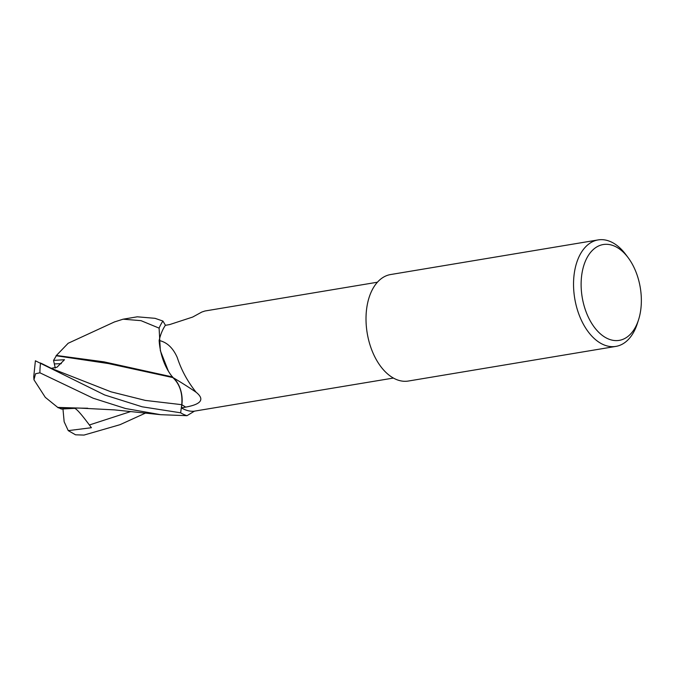 <?xml version="1.0" encoding="UTF-8"?>
<svg xmlns="http://www.w3.org/2000/svg" width="675" height="675" viewBox="0 0 675 675"><rect width="100%" height="100%" fill="white"/><g stroke="black" fill="none" stroke-linecap="round" stroke-linejoin="round"><path stroke-width="1.01" d="M377.418 282.218L205.014 310.989L201.85 312.027L192.653 317.064L169.737 324.557L165.358 325.342A48.583 29.438 -99.5 0 0 159.14 340.495C166.987 342.233 173.036 347.92 177.28 357.573C181.28 369.942 187.549 381.493 196.088 392.226C206.947 400.984 197.26 404.983 185.709 407.118L181.423 407.877L181.862 404.73A21.954 13.306 80.5 0 0 173.002 377.595A44.626 27.042 -99.5 0 1 159.14 340.495M393.407 378.059L193.767 411.261A48.583 29.438 -99.5 0 1 181.423 407.877M55.282 368.069L54.338 363.918L61.298 363.648L54.338 363.918L53.544 360.416L56.573 355.328M630.07 334.547A48.583 29.438 -99.5 0 1 587.731 315.858A48.583 29.438 -99.5 0 1 592.405 250.366A48.583 29.438 -99.5 0 1 628.18 257.723A48.583 29.438 -99.5 0 1 638.542 319.807A48.583 29.438 -99.5 0 1 630.07 334.547M638.542 319.807L637.335 323.553A53.975 32.712 -99.5 0 1 627.927 339.93A53.975 32.712 -99.5 0 1 615.887 346.402A53.975 32.712 -99.5 0 1 577.201 309.184A53.975 32.712 -99.5 0 1 586.077 246.392A53.975 32.712 -99.5 0 1 598.117 239.92A53.975 32.712 -99.5 0 1 625.826 254.568L628.18 257.723M615.887 346.402L408.358 381.038A53.975 32.712 -99.5 0 1 369.672 343.82A53.975 32.712 -99.5 0 1 378.557 281.019A53.975 32.712 -99.5 0 1 390.589 274.548L598.117 239.92M173.002 377.595A791.691 494.615 156.1 0 1 196.088 392.226M141.007 320.659L159.097 328.126A53.975 32.712 -99.5 0 1 162.928 321.055L155.022 318.322L137.32 316.811L123.128 319.182L141.007 320.659M145.513 413.083L120.023 424.685L83.987 435.08L75.532 434.801L68.251 430.633L91.403 427.714L89.37 424.98C81.371 414.197 76.452 408.662 74.613 408.375M165.459 325.316L162.928 321.055M80.958 408.122L57.738 407.413L45.292 397.339L33.961 379.78L35.539 373.756L39.901 372.794L93.125 398.199L125.567 408.527L160.743 414.695L187 415.682L194.425 411.168M74.123 408.375L61.4 409.05L57.544 407.211M58.126 407.801L87.699 408.232M56.067 355.725L108.456 363.563L172.851 377.578C179.752 384.134 182.722 393.162 181.761 404.679L180.638 412.805L142.138 406.797L104.726 394.993L35.395 360.796L33.75 376.65L33.961 379.78M172.463 376.692L172.851 377.578M172.463 376.954L103.95 361.842L56.396 355.463L68.158 343.271M159.097 328.126L160.346 350.696L168.421 371.242M114.37 321.975L123.128 319.182M41.42 363.403L51.933 368.634L110.987 391.821L145.344 400.418L181.761 404.679M51.216 368.322L56.978 367.234L64.479 359.724L53.544 360.416M187 415.682A53.975 32.712 -99.5 0 1 180.638 412.805M68.251 430.633L64.159 421.782L62.961 408.966M181.862 404.73A783.675 489.603 156.1 0 1 185.709 407.118M89.37 424.98L130.79 411.531M39.901 372.794A53.975 32.712 -99.5 0 1 40.567 362.931M80.224 408.122L114.514 409.894L159.848 414.602M68.023 343.33L114.716 321.815"/></g></svg>
